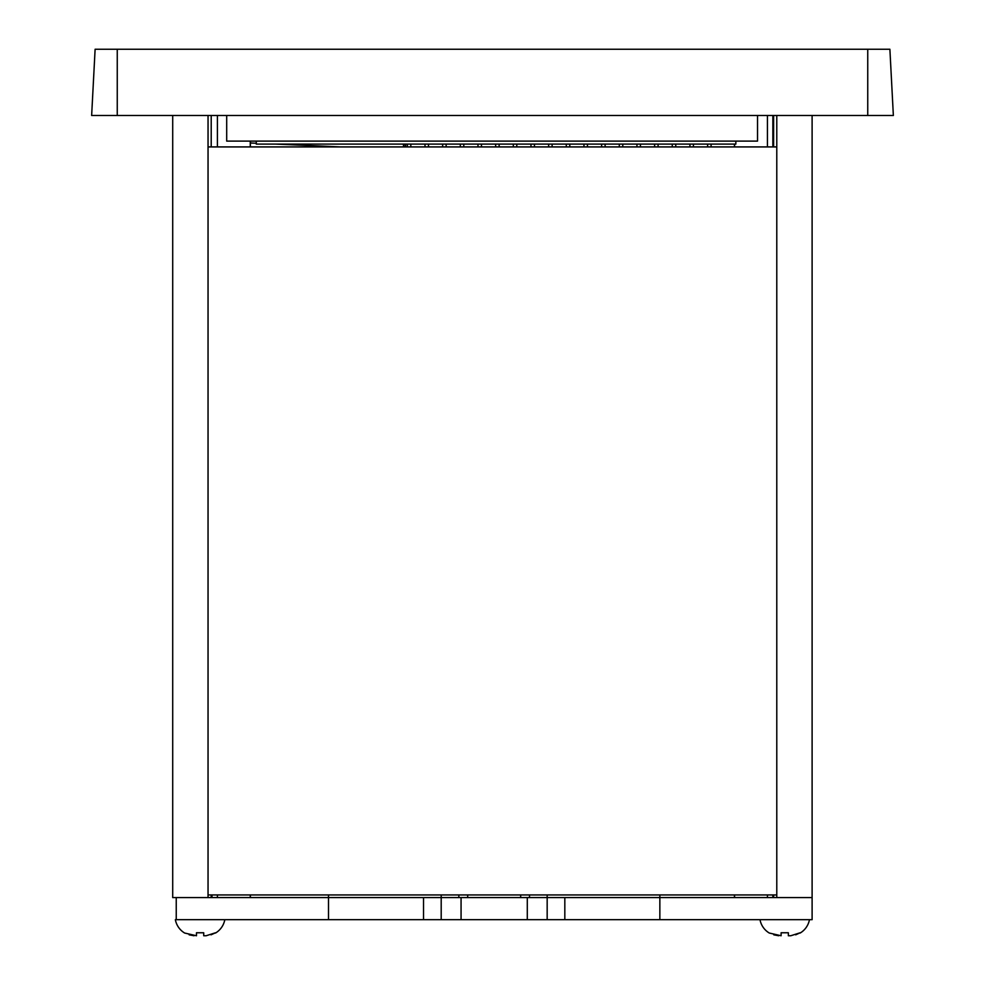 <?xml version="1.0" encoding="UTF-8"?>
<svg xmlns="http://www.w3.org/2000/svg" width="985" height="985" viewBox="0 0 985 985"><rect width="100%" height="100%" fill="white"/><g stroke="black" fill="none" stroke-linecap="round" stroke-linejoin="round"><path stroke-width="1.48" d="M405.611 144.106L405.611 146.925M403.493 146.925L403.493 144.106M772.856 115.491L772.856 146.925M407.334 144.106L407.334 146.925M410.819 144.106L410.819 146.925M442.659 144.106L442.659 146.925M446.143 144.106L446.143 146.925M477.984 144.106L477.984 146.925M481.468 144.106L481.468 146.925M513.308 144.106L513.308 146.925M516.793 144.106L516.793 146.925M548.645 144.106L548.645 146.925M552.117 144.106L552.117 146.925M583.97 144.106L583.97 146.925M587.442 144.106L587.442 146.925M619.294 144.106L619.294 146.925M622.766 144.106L622.766 146.925M654.619 144.106L654.619 146.925M658.091 144.106L658.091 146.925M689.943 144.106L689.943 146.925M693.415 144.106L693.415 146.925M707.612 144.106L707.612 146.925M711.084 144.106L711.084 146.925M672.275 144.106L672.275 146.925M675.759 144.106L675.759 146.925M636.95 144.106L636.95 146.925M640.435 144.106L640.435 146.925M601.626 144.106L601.626 146.925M605.11 144.106L605.11 146.925M566.301 144.106L566.301 146.925M569.786 144.106L569.786 146.925M530.977 144.106L530.977 146.925M534.449 144.106L534.449 146.925M495.652 144.106L495.652 146.925M499.124 144.106L499.124 146.925M460.327 144.106L460.327 146.925M463.8 144.106L463.8 146.925M425.003 144.106L425.003 146.925M428.475 144.106L428.475 146.925M867.748 115.491L893.358 115.491L889.886 49.25L867.748 49.25L867.748 115.491L117.252 115.491L117.252 49.25L867.748 49.25M117.252 49.25L95.114 49.25L91.642 115.491L117.252 115.491M757.527 115.491L757.527 141.101L226.698 141.101L226.698 115.491M659.851 919.682L659.851 897.594L812.108 897.594L812.108 919.682L176.241 919.682L176.241 897.594M659.851 894.946L659.851 897.594L564.824 897.594L564.824 919.682M328.498 919.682L328.498 897.594L172.707 897.594L172.707 115.491M423.525 919.682L423.525 897.594L328.498 897.594L328.498 894.946M441.194 919.682L441.194 897.594L423.525 897.594M441.194 894.946L441.194 897.594L461.066 897.594L461.066 919.682M527.295 919.682L527.295 897.594L461.066 897.594M547.167 919.682L547.167 897.594L527.295 897.594M564.824 897.594L547.167 897.594L547.167 894.946M529.499 894.946L529.499 897.594L529.499 894.946M458.85 894.946L458.85 897.594M735.844 141.101L735.844 144.106L256.297 144.106L256.297 141.101M250.375 142.985L256.297 143.244M275.923 144.106L340.478 146.925M211.972 897.594L211.972 894.946M215.543 933.029L215.543 933.029A19.725 19.725 0 0 0 224.814 919.682L175.367 919.682A19.725 19.725 0 0 0 184.638 933.029L196.471 935.75L196.471 932.77L203.71 932.77L203.71 935.75L206.136 935.75L215.543 932.77L211.024 934.827M203.71 932.77L196.471 932.77M194.045 935.75L189.157 934.827M250.375 141.101L250.375 146.925M250.375 894.946L250.375 897.594M208.044 897.594L208.044 115.491M217.402 115.491L217.402 146.925M217.402 894.946L217.402 897.594M767.426 897.594L767.426 894.946M767.426 146.925L767.426 115.491M776.783 897.594L776.783 115.491M812.108 897.594L812.108 115.491M211.209 115.491L211.209 146.925L211.209 115.491M211.209 897.594L211.209 894.946M773.619 115.491L773.619 146.925M773.619 894.946L773.619 897.594M772.856 897.594L772.856 894.946M800.189 932.77L800.189 933.029A19.725 19.725 0 0 0 809.461 919.682L760.001 919.682A19.725 19.725 0 0 0 769.273 933.029L781.117 935.75L781.117 932.77L788.357 932.77L788.357 935.75L790.783 935.75L800.189 932.77L795.671 934.827M788.357 932.77L781.117 932.77L781.117 935.75M778.679 935.75L773.791 934.827M776.783 894.946L208.044 894.946M208.044 146.925L776.783 146.925M405.081 146.925L405.081 144.106M520.671 894.946L520.671 897.594M467.678 894.946L467.678 897.594M250.264 897.594L250.264 894.946M250.264 146.925L250.264 141.101M734.564 144.106L734.564 146.925M734.564 894.946L734.564 897.594M734.453 144.106L734.453 146.925M734.453 894.946L734.453 897.594"/></g></svg>
